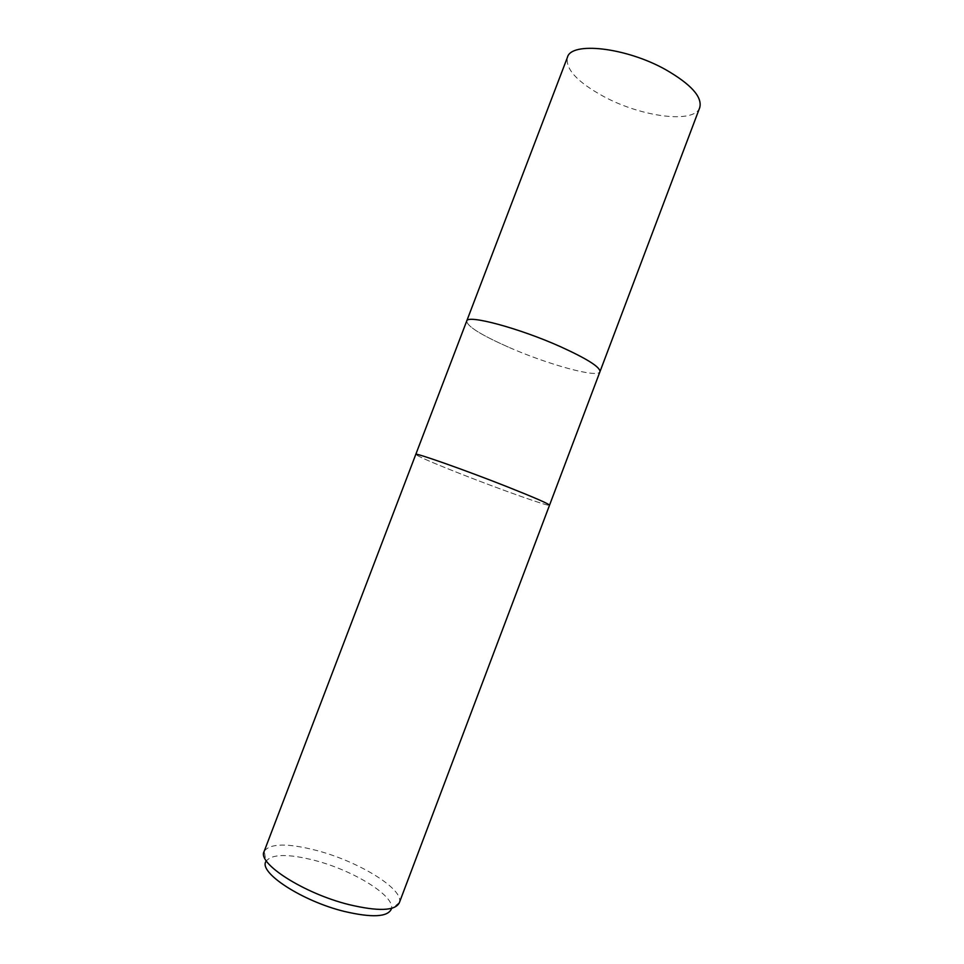 <?xml version="1.0" encoding="UTF-8"?>
<svg xmlns="http://www.w3.org/2000/svg" width="964" height="964" viewBox="0 0 964 964"><rect width="100%" height="100%" fill="white"/><g stroke="black" fill="none" stroke-linecap="round" stroke-linejoin="round"><path stroke-width="0.72" stroke-dasharray="4.82 3.62" d="M460.226 473.686C432.294 462.66 417.472 456.225 415.785 454.393L415.785 454.393C417.472 456.225 432.294 462.66 460.226 473.686C500.232 489.459 549.733 507.028 549.528 505.208C549.733 507.028 500.232 489.459 460.226 473.686M508.389 347.112C480.988 334.954 467.094 326.278 466.697 321.096L466.709 321.06C467.094 326.278 481 334.954 508.389 347.112C547.648 364.476 598.307 378.478 599.957 371.718C598.307 378.478 547.648 364.476 508.389 347.112M399.265 902.919L399.421 902.461C404.109 889.157 358.572 861.406 316.831 850.525C287.875 843.066 270.354 843.259 264.281 851.128L264.088 851.561M399.421 902.461L391.324 909.1C395.999 896.544 353.728 870.456 314.782 860.43C287.802 853.574 271.523 853.923 265.931 861.467L264.281 851.128M699.744 107.606C694.442 124.019 641.518 116.993 603.741 96.533C577.412 82.145 565.302 69.083 567.422 57.346M560.506 346.703C587.233 358.861 600.379 367.212 599.957 371.718L599.97 371.682"/><path stroke-width="1.45" d="M599.97 371.682L699.744 107.606C702.479 96.99 691.092 84.314 665.57 69.601C625.829 47.296 571.11 41.356 567.422 57.346L415.785 454.393C414.183 452.14 464.997 470.034 507.389 486.82C534.719 497.677 548.769 503.811 549.528 505.208L399.265 902.919C394.927 910.956 378.177 911.522 348.992 904.618C303.901 893.495 257.099 863.346 264.088 851.561L415.785 454.393C414.183 452.14 464.997 470.034 507.389 486.82C534.719 497.677 548.769 503.811 549.528 505.208L599.957 371.718C600.379 367.212 587.233 358.861 560.506 346.703C519.018 328.049 466.877 314.204 466.697 321.096C466.877 314.204 519.018 328.049 560.506 346.703M265.931 861.467C258.473 872.516 302.021 901.099 344.305 911.426C371.923 917.861 387.588 917.089 391.324 909.1"/></g></svg>
